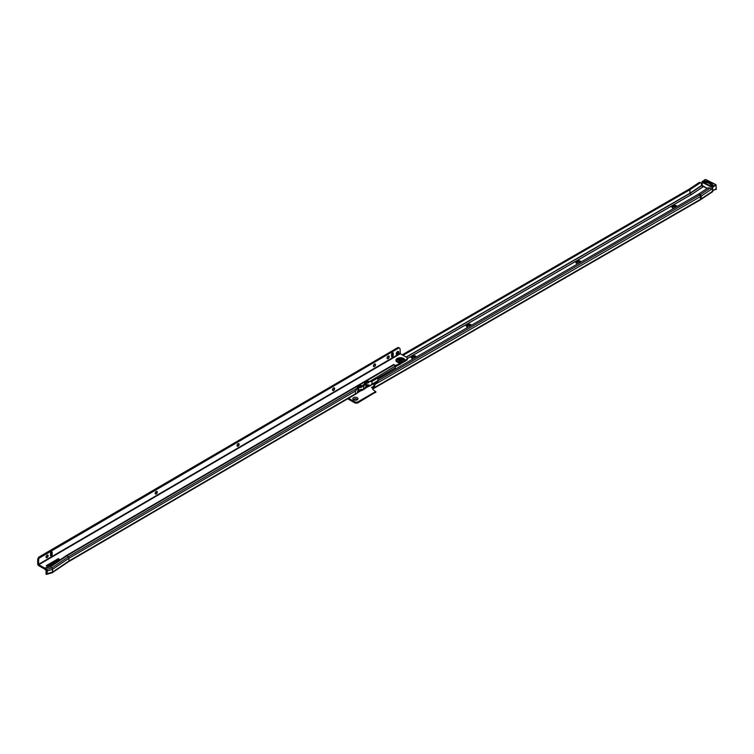 <?xml version="1.0" encoding="UTF-8"?>
<svg xmlns="http://www.w3.org/2000/svg" width="754" height="754" viewBox="0 0 754 754"><rect width="100%" height="100%" fill="white"/><g stroke="black" fill="none" stroke-linecap="round" stroke-linejoin="round"><path stroke-width="1.13" d="M673.906 208.34A2.667 1.536 180 0 1 672.625 207.925L672.625 207.925A2.667 1.536 180 0 1 672.625 205.748A2.667 1.536 180 0 1 676.395 205.748A2.667 1.536 180 0 1 677.101 206.492M676.234 206.992A1.913 1.103 0 0 0 675.857 206.671A1.913 1.103 0 0 0 673.774 206.436A1.913 1.103 0 0 0 672.596 207.454A1.913 1.103 0 0 0 672.936 208.076M577.894 263.768A2.667 1.536 180 0 1 576.612 263.363L576.612 263.363A2.667 1.536 180 0 1 576.612 261.176A2.667 1.536 180 0 1 580.382 261.176A2.667 1.536 180 0 1 581.089 261.921M580.222 262.42A1.913 1.103 0 0 0 579.845 262.109A1.913 1.103 0 0 0 577.762 261.874A1.913 1.103 0 0 0 576.584 262.892A1.913 1.103 0 0 0 576.923 263.514M468.159 327.123A2.667 1.536 180 0 1 466.877 326.708L466.877 326.708A2.667 1.536 180 0 1 466.877 324.531A2.667 1.536 180 0 1 470.647 324.531A2.667 1.536 180 0 1 471.363 325.276M470.496 325.775A1.913 1.103 0 0 0 470.11 325.464A1.913 1.103 0 0 0 468.036 325.219A1.913 1.103 0 0 0 466.858 326.237A1.913 1.103 0 0 0 467.188 326.868M413.296 358.8A2.667 1.536 180 0 1 412.014 358.386L412.014 358.386A2.667 1.536 180 0 1 412.014 356.208A2.667 1.536 180 0 1 415.784 356.208A2.667 1.536 180 0 1 416.5 356.953M415.633 357.453A1.913 1.103 0 0 0 415.247 357.142A1.913 1.103 0 0 0 413.164 356.896A1.913 1.103 0 0 0 411.986 357.914A1.913 1.103 0 0 0 412.325 358.546M353.569 399.799L353.569 399.799A2.573 1.489 180 0 1 353.569 397.697A2.573 1.489 180 0 1 357.207 397.697A2.573 1.489 180 0 1 357.207 399.799A2.573 1.489 180 0 1 353.569 399.799M356.736 400.016A1.517 0.877 0 0 0 356.906 399.611A1.517 0.877 0 0 0 356.463 398.998A1.517 0.877 0 0 0 354.814 398.809A1.517 0.877 0 0 0 353.871 399.611A1.517 0.877 0 0 0 354.041 400.016M712.539 185.032L711.418 185.927L712.539 185.032A8.058 4.656 0 0 0 704.726 181.111L703.859 182.383M703.859 182.129L704.264 181.818A6.852 3.959 180 0 1 709.42 182.977A6.852 3.959 180 0 1 711.399 185.399M675.989 207.133A1.913 1.103 0 0 0 675.857 207.048A1.913 1.103 0 0 0 673.925 206.775A1.913 1.103 0 0 0 672.625 207.642M579.977 262.562A1.913 1.103 0 0 0 579.845 262.477A1.913 1.103 0 0 0 577.913 262.213A1.913 1.103 0 0 0 576.612 263.071M470.251 325.916A1.913 1.103 0 0 0 470.11 325.832A1.913 1.103 0 0 0 468.187 325.558A1.913 1.103 0 0 0 466.886 326.425M415.379 357.594A1.913 1.103 0 0 0 415.247 357.509A1.913 1.103 0 0 0 413.324 357.236A1.913 1.103 0 0 0 412.014 358.103M356.906 399.677A1.517 0.877 0 0 0 356.463 399.12A1.517 0.877 0 0 0 354.861 398.923A1.517 0.877 0 0 0 353.88 399.677M699.25 193.684L700.428 194.617A1.395 0.858 56.4 0 1 701.211 196.106L701.211 198.858L712.737 191.205L712.737 190.413A2.422 1.301 -63.3 0 0 712.238 189.301A2.422 1.301 -63.3 0 0 711.342 189.377L711.154 189.49A1.395 0.858 56.4 0 0 710.494 188.114L708.015 187.859L699.25 193.684A13.525 7.804 180 0 1 698.6 194.08L699.712 195.06A1.395 0.801 60 0 1 700.438 196.577L700.438 199.339A1.395 0.801 60 0 1 700.155 199.98L373.324 388.668A1.395 0.801 60 0 1 373.089 388.734M712.737 191.205A1.395 0.858 56.4 0 1 712.464 191.836L700.155 199.98M703.454 186.596L703.359 186.624A1.216 0.697 180 0 1 703.35 186.624L701.569 185.738L701.484 184.004A2.422 1.301 116.7 0 0 700.984 182.892A2.422 1.301 116.7 0 0 699.901 183.081L698.977 182.628A2.422 1.301 -63.3 0 1 700.07 182.44L700.984 182.892M348.574 398.282L354.616 401.769A2.422 1.404 0 0 0 358.046 401.769L375.624 391.618L373.089 389.667A1.517 0.877 180 0 1 372.646 389.045A1.517 0.877 180 0 1 373.089 388.433L371.439 387.481L373.824 386.114M377.726 381.609L377.98 379.187L377.942 380.827L699.712 195.06A15.089 8.709 180 0 0 700.428 194.617L710.259 188.085M377.217 382.193L378.074 382.636L375.539 384.097L374.681 383.663L377.273 382.155L377.942 380.827L377.273 382.155L378.131 382.532L377.942 380.827M377.98 379.187L698.6 194.08M373.522 387.094L374.38 387.584L373.362 388.649L372.721 387.613L373.522 387.094A1.517 0.877 120 0 0 373.824 386.067L373.824 385.124A1.216 0.697 -60 0 1 374.474 383.786L375.332 384.286A1.216 0.697 120 0 0 374.681 385.624L374.681 386.557A1.517 0.877 -60 0 1 374.38 387.584L700.438 199.339A16.126 9.312 180 0 0 701.211 198.858A1.395 0.858 56.4 0 1 700.928 199.499M698.977 182.628L689.043 189.226L402.202 354.832M699.901 183.081L689.957 189.688A1.216 0.697 180 0 1 689.901 189.725L403.07 355.322M372.721 387.622L371.458 387.481M373.089 388.433L373.089 389.422A1.517 0.877 0 0 0 372.919 389.545M375.624 392.118L358.046 402.759A2.422 1.404 180 0 1 354.616 402.759L347.726 398.781M375.539 384.097L700.438 196.577A16.126 9.312 180 0 0 701.211 196.106L711.342 189.377M712.238 189.301L711.324 188.839A2.422 1.301 116.7 0 0 710.965 188.764M712.587 185.55L712.304 186.191M704.34 181.412L704.029 181.884M712.455 184.777A1.329 0.773 180 0 1 712.784 184.9A1.329 0.773 180 0 1 712.916 185.984A1.329 0.773 180 0 1 711.031 186.059A1.329 0.773 180 0 1 710.965 184.937A6.786 3.921 0 0 0 709.033 183.307A6.786 3.921 0 0 0 705.97 182.43L705.914 182.449A1.216 0.697 0 0 1 705.801 182.534M712.737 190.894L716.149 188.688L715.574 189.056L716.149 188.688L716.149 185.23L712.115 187.369L702.049 182.317L702.049 181.686L705.235 179.575L702.2 181.686M716.149 188.481L715.744 189.056M47.785 555.057A1.517 0.867 -60.3 0 1 48.049 555.707A1.517 0.867 -60.3 0 1 46.984 557.574A1.517 0.867 -60.3 0 1 46.974 557.583A1.517 0.867 -60.3 0 1 46.286 557.687M46.644 557.715A2.573 1.48 119.7 0 0 47.992 555.359M156.917 491.363A1.517 0.867 -60.3 0 1 157.181 492.013A1.517 0.867 -60.3 0 1 156.116 493.889L156.116 493.889A1.517 0.867 -60.3 0 1 155.418 493.993M155.786 494.021A2.573 1.48 119.7 0 0 157.124 491.665M238.773 443.597A1.517 0.867 -60.3 0 1 239.037 444.238A1.517 0.867 -60.3 0 1 237.972 446.114A1.517 0.867 -60.3 0 1 237.962 446.123A1.517 0.867 -60.3 0 1 237.274 446.217M237.633 446.245A2.573 1.48 119.7 0 0 238.98 443.899M334.267 387.867A1.517 0.867 -60.3 0 1 334.531 388.508A1.517 0.867 -60.3 0 1 334.531 388.527A1.517 0.867 -60.3 0 1 333.466 390.383A1.517 0.867 -60.3 0 1 333.457 390.383A1.517 0.867 -60.3 0 1 332.768 390.487M333.127 390.515A2.573 1.48 119.7 0 0 334.474 388.159M375.19 363.984A1.517 0.867 -60.3 0 1 375.454 364.625A1.517 0.867 -60.3 0 1 375.454 364.644A1.517 0.867 -60.3 0 1 374.389 366.501A1.517 0.867 -60.3 0 1 374.38 366.501A1.517 0.867 -60.3 0 1 373.692 366.604M374.059 366.632A2.573 1.48 119.7 0 0 375.398 364.276M388.838 356.02A1.517 0.867 -60.3 0 1 389.102 356.661A1.517 0.867 -60.3 0 1 389.102 356.68A1.517 0.867 -60.3 0 1 388.027 358.536L388.027 358.536A1.517 0.867 -60.3 0 1 387.339 358.64M387.697 358.668A2.573 1.48 119.7 0 0 389.045 356.312M399.573 348.131L398.715 347.641A2.422 1.395 -60.3 0 0 398.357 347.537L399.224 348.028A2.422 1.395 -60.3 0 1 399.573 348.131A2.422 1.395 -60.3 0 1 400.072 349.243L400.289 353.739L406.585 357.33A2.422 1.404 180 0 1 407.301 358.32L407.301 359.309A2.422 1.404 180 0 1 406.604 360.299L400.355 363.946A4.213 2.432 -0 0 0 400.723 363.918L396.246 366.274A0.905 0.528 -0 0 0 395.511 366.303L395.464 366.34M399.102 360.054A1.876 1.084 180 0 1 401.156 359.809A1.876 1.084 180 0 1 402.316 360.808A1.876 1.084 180 0 1 401.778 361.571A1.876 1.084 180 0 1 399.724 361.816A1.876 1.084 180 0 1 398.564 360.808A1.876 1.084 180 0 1 399.102 360.054M399.658 360.817L398.781 361.326A1.876 1.084 180 0 1 399.102 361.043A1.876 1.084 180 0 1 402.108 361.307M401.75 362.57A3.308 1.913 -0 0 0 401.976 362.504L403.484 361.609A3.355 1.932 -0 0 0 402.353 359.206A3.355 1.932 -0 0 0 398.055 359.441A3.355 1.932 -0 0 0 398.008 362.127M401.882 362.542L397.942 362.09A3.534 2.036 -0 0 0 401.062 362.655M46.38 566.103L49.491 565.462A3.035 1.753 -0 0 0 50.424 565.038L59.198 559.119L58.312 558.648L46.371 565.613M398.8 352.316A1.819 1.046 119.7 0 0 398.423 351.487A1.819 1.046 119.7 0 0 397.028 351.977A1.819 1.046 119.7 0 0 396.236 353.805A1.819 1.046 119.7 0 0 396.613 354.644A1.819 1.046 119.7 0 0 398.008 354.144A1.819 1.046 119.7 0 0 398.8 352.316M396.293 354.21A1.819 1.046 119.7 0 0 397.933 351.826A1.819 1.046 119.7 0 0 397.876 351.43M389.205 356.736A1.517 0.867 119.7 0 0 388.894 356.048A1.517 0.867 119.7 0 0 387.726 356.453A1.517 0.867 119.7 0 0 387.075 357.98A1.517 0.867 119.7 0 0 387.386 358.678A1.517 0.867 119.7 0 0 388.546 358.263A1.517 0.867 119.7 0 0 389.205 356.736M375.567 364.7A1.517 0.867 119.7 0 0 375.247 364.003A1.517 0.867 119.7 0 0 374.088 364.418A1.517 0.867 119.7 0 0 373.428 365.944A1.517 0.867 119.7 0 0 373.748 366.642A1.517 0.867 119.7 0 0 374.908 366.227A1.517 0.867 119.7 0 0 375.567 364.7M334.635 388.583A1.517 0.867 119.7 0 0 334.324 387.895A1.517 0.867 119.7 0 0 333.164 388.301A1.517 0.867 119.7 0 0 332.505 389.827A1.517 0.867 119.7 0 0 332.816 390.525A1.517 0.867 119.7 0 0 333.984 390.11A1.517 0.867 119.7 0 0 334.635 388.583M239.141 444.313A1.517 0.867 119.7 0 0 238.829 443.625A1.517 0.867 119.7 0 0 237.67 444.04A1.517 0.867 119.7 0 0 237.01 445.557A1.517 0.867 119.7 0 0 237.322 446.255A1.517 0.867 119.7 0 0 238.49 445.84A1.517 0.867 119.7 0 0 239.141 444.313M157.294 492.089A1.517 0.867 119.7 0 0 156.973 491.391A1.517 0.867 119.7 0 0 155.814 491.806A1.517 0.867 119.7 0 0 155.154 493.333A1.517 0.867 119.7 0 0 155.475 494.021A1.517 0.867 119.7 0 0 156.634 493.616A1.517 0.867 119.7 0 0 157.294 492.089M48.152 555.783A1.517 0.867 119.7 0 0 47.841 555.085A1.517 0.867 119.7 0 0 46.682 555.5A1.517 0.867 119.7 0 0 46.022 557.027A1.517 0.867 119.7 0 0 46.333 557.715A1.517 0.867 119.7 0 0 47.502 557.31A1.517 0.867 119.7 0 0 48.152 555.783M407.301 358.32A2.422 1.404 180 0 1 406.604 359.309L403.484 361.609M357.519 392.919A9.698 5.598 180 0 1 357.349 393.145L357.537 391.411A9.698 5.598 180 0 0 358.122 390.261L358.602 389.978A9.698 5.598 -0 0 0 361.948 389.215L362.061 390.308L361.081 389.554L361.307 390.638L362.061 390.308M68.633 561.655A1.395 0.811 -120.3 0 0 68.661 561.645A1.395 0.811 -120.3 0 0 68.925 561.023L68.925 558.262A1.395 0.811 -120.3 0 0 68.303 556.857L357.339 388.169A1.395 0.811 59.7 0 1 357.481 388.329L357.528 389.243A9.698 5.598 180 0 0 358.122 388.074L358.122 390.261M51.79 572.767A1.395 0.811 -120.3 0 0 52.13 572.767A1.395 0.811 -120.3 0 0 52.262 572.71A1.395 0.811 -120.3 0 0 52.526 572.088L52.526 569.327L68.925 558.262L355.473 391.034L357.481 388.329M355.473 391.034L355.473 393.786L357.132 393.286L68.642 561.655L52.262 572.71M358.122 388.074L358.602 387.801A9.698 5.598 -0 0 0 361.967 387.028L361.345 386.51L363.654 386.237L363.607 385.633L363.777 388.951L365.049 388.63L365.115 387.368A9.698 5.598 180 0 0 366.397 385.426L366.878 385.143A9.698 5.598 -0 0 0 368.866 384.804L368.998 385.077M365.049 384.681L365.106 385.2A9.698 5.598 180 0 0 366.397 383.249L366.878 382.966A9.698 5.598 -0 0 0 368.885 382.617L368.998 381.618A1.395 0.811 -120.3 0 0 368.847 381.449L367.98 381.241L364.568 383.23L364.587 383.937A1.395 0.811 59.7 0 1 365.049 384.634L365.049 384.681M362.061 386.378A1.395 0.811 -120.3 0 0 361.609 385.68L360.732 385.464L357.321 387.452L357.339 388.169M361.345 386.51L360.412 386.199L357.236 388.056M361.967 387.028L362.061 386.425M363.777 386.161L365.049 384.634M357.509 391.58L361.345 389.422M357.509 392.796L363.777 388.951M368.593 382.278L367.66 381.967L364.484 383.824M368.998 381.618L371.967 381.411L395.303 367.782A0.905 0.518 119.7 0 0 395.266 368.065L395.266 369.206M401.562 362.58L396.246 365.285A0.905 0.528 -0 0 0 395.303 365.407L393.729 364.512A1.395 0.811 59.7 0 1 394.106 364.813L395.275 366.029A1.395 0.811 59.7 0 1 395.511 366.303L395.303 367.782M365.605 386.849L368.329 385.322L369.045 386.321L368.998 385.69M371.967 381.411L371.967 384.163L369.045 386.321M369.724 385.944L369.3 386.171A9.698 5.598 180 0 1 368.913 386.274M398.828 347.99L39.415 558.017A2.422 1.395 -60.3 0 0 38.558 560.231L37.7 559.732L37.7 563.86A1.517 0.877 -120.3 0 0 38.774 565.707L44.844 569.185L46.107 570.589L46.107 573.351L46.965 573.898A1.395 0.811 59.7 0 0 46.965 573.832L47.389 570.835A1.395 0.811 59.7 0 0 46.776 569.421L45.598 568.205A1.395 0.811 59.7 0 0 45.221 567.913L50.358 566.405L66.757 555.34L393.729 364.502M58.567 559.543L47.144 566.15M38.558 560.231L38.774 564.718L44.797 568.158A1.395 0.811 59.7 0 1 45.174 568.45L46.343 569.666A1.395 0.811 59.7 0 1 46.965 571.08L46.965 573.832M365.049 388.385L368.555 386.406M358.093 390.355L358.772 389.959M366.359 385.53L367.038 385.124M46.965 571.08L52.526 569.327A1.395 0.811 -120.3 0 0 51.903 567.922L50.725 566.706L67.125 555.641L68.303 556.857L51.903 567.922L46.776 569.421L46.022 570.401M394.106 364.813L67.125 555.641A1.395 0.811 -120.3 0 0 66.757 555.34M397.971 347.5L38.944 557.027L39.811 557.517M37.7 559.732A2.422 1.395 -60.3 0 1 38.548 557.526L38.944 557.027M50.499 555.406A1.216 0.697 119.7 0 0 50.754 555.952A1.216 0.697 119.7 0 0 51.677 555.623A1.216 0.697 119.7 0 0 52.205 554.407L52.205 552.428A1.216 0.697 119.7 0 0 51.951 551.871A1.216 0.697 119.7 0 0 51.027 552.201A1.216 0.697 119.7 0 0 50.499 553.427L50.499 555.406A1.216 0.697 119.7 0 0 51.338 553.917L51.338 551.937M391.552 354.38L391.552 356.359A1.216 0.697 119.7 0 0 392.391 354.87L392.391 352.9L393.258 353.381A1.216 0.697 119.7 0 0 393.004 352.834A1.216 0.697 119.7 0 0 392.071 353.164A1.216 0.697 119.7 0 0 391.552 354.38M391.552 356.359A1.216 0.697 119.7 0 0 391.797 356.915A1.216 0.697 119.7 0 0 392.73 356.585A1.216 0.697 119.7 0 0 393.258 355.37L393.258 353.381M46.107 574.124A2.422 0.99 -11.6 0 0 46.117 574.152A2.422 0.99 -11.6 0 0 46.324 574.454L46.107 573.351A2.422 0.99 -11.6 0 1 45.89 573.068L46.107 574.124M46.107 572.936L45.881 573.04A2.422 0.99 -11.6 0 0 45.89 573.068L46.117 574.152M395.303 366.058L395.303 365.407M394.983 366.802L395.511 366.303M46.324 574.454L46.965 573.898L46.324 574.454M355.473 393.786L68.925 561.023L52.526 572.088L47.389 573.587A1.395 0.811 59.7 0 1 47.106 574.228A1.395 0.811 59.7 0 1 46.993 574.265A1.395 0.811 59.7 0 1 46.861 574.294M50.358 566.405A1.395 0.811 -120.3 0 1 50.725 566.706L45.598 568.205L44.844 569.185M363.654 386.237L363.654 389.026M367.255 382.203A8.482 4.901 -0 0 0 368.301 381.995M365.068 383.484A8.482 4.901 180 0 1 364.719 384.088M358.989 387.028A8.482 4.901 -0 0 0 361.307 386.444M689.957 189.688L689.957 193.213L691.343 194.607L703.35 186.624M691.343 194.607A3.044 1.762 180 0 1 691.192 194.692L407.301 358.593M373.824 386.067L374.681 386.557M373.824 385.124L374.681 385.624M691.192 194.692L689.901 193.25L406.142 357.076M701.484 185.55L689.957 193.213A1.216 0.697 180 0 1 689.901 193.25L689.901 189.725M703.209 186.643L691.286 194.57A2.978 1.725 180 0 1 691.145 194.655L407.301 358.527M701.569 185.738L690.042 193.392A1.329 0.763 180 0 1 689.976 193.429L406.34 357.189M400.214 360.723L398.932 361.468M372.872 388.31L373.296 387.264M371.515 387.518L373.814 386.161M375.624 391.618L375.624 392.608M358.046 401.769L358.046 402.759M354.616 401.769L354.616 402.759M705.97 182.43A1.329 0.773 180 0 1 704.029 182.543A1.329 0.773 180 0 1 704.406 181.252M704.255 181.469A1.216 0.697 0 0 0 703.689 182.063A1.216 0.697 0 0 0 704 182.534M712.803 186.049A1.216 0.697 0 0 0 713.124 185.578A1.216 0.697 0 0 0 712.7 185.05A1.216 0.697 0 0 0 712.521 184.975M712.737 190.932L712.737 186.973L715.895 184.617L705.829 179.565L702.219 181.695L712.737 186.973M707.205 188.387L702.115 185.927L702.247 181.94M705.829 179.565L715.923 184.862M712.115 189.235L712.313 186.992M701.993 185.296L707.224 188.377M715.32 189.603L716.262 189.367L715.31 189.348M716.027 189.622L715.065 189.508M711.107 185.05A1.216 0.697 0 0 0 710.692 185.578A1.216 0.697 0 0 0 711.013 186.049M716.3 188.707L715.895 184.617M705.405 179.584L706.027 179.669M702.219 181.695L702.115 185.927L707.129 188.443M403.39 361.675A3.308 1.913 -0 0 0 402.372 359.262A3.308 1.913 -0 0 0 398.084 359.469A3.308 1.913 -0 0 0 398.31 362.278M403.805 361.279A3.534 2.036 -0 0 0 402.268 358.904A3.534 2.036 -0 0 0 397.933 359.215A3.534 2.036 -0 0 0 397.942 362.09M404.955 360.271A4.515 2.611 -0 0 0 402.118 357.896A4.515 2.611 -0 0 0 397.226 358.48A4.515 2.611 -0 0 0 396.265 361.317A4.515 2.611 -0 0 0 400.402 362.928M361.279 386.416L364.587 383.937M368.527 382.184L395.275 366.029M371.967 384.163L377.745 380.789M400.289 353.739L38.774 564.718M396.406 365.256L396.406 366.246M406.604 359.309L406.604 360.299M398.357 347.537L399.224 348.028M39.415 558.017L38.548 557.526M51.347 551.937L52.205 552.428M51.338 553.917L52.205 554.407M392.391 354.87L393.258 355.37M400.072 353.362L38.558 564.35M368.018 385.445L368.235 386.529M360.77 389.667L360.987 390.751M368.48 382.137L368.8 381.401M361.232 386.368L361.552 385.633M367.66 381.967L367.98 381.241M360.412 386.199L360.732 385.464M58.312 559.638L58.312 558.648M396.246 365.285L396.246 366.274M358.602 387.801L358.602 389.978M366.397 383.249L366.397 385.426M366.878 382.966L366.878 385.143M375.803 391.373L375.803 392.363M703.906 181.997L704.377 181.28M703.689 182.063L705.923 182.402M713.124 185.578L710.692 185.578M712.181 190.979L715.895 188.962M364.936 388.734L361.92 390.497M377.735 381.27L369.78 385.907M52.13 572.767L46.993 574.265"/></g></svg>
